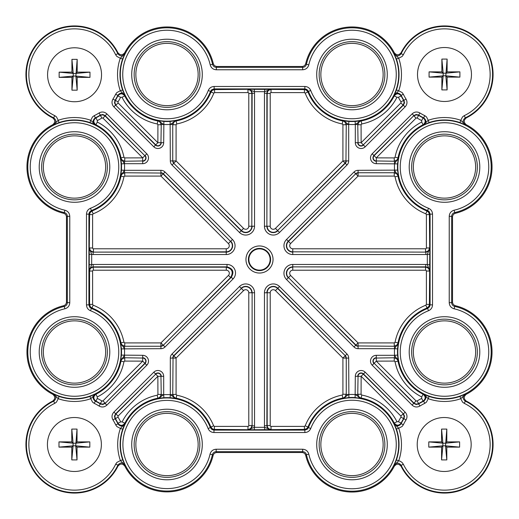 <?xml version="1.0" encoding="UTF-8"?>
<svg xmlns="http://www.w3.org/2000/svg" width="519" height="519" viewBox="0 0 519 519"><rect width="100%" height="100%" fill="white"/><g stroke="black" fill="none" stroke-linecap="round" stroke-linejoin="round"><path stroke-width="0.78" d="M101.536 74.762A26.982 26.982 0 0 0 61.067 51.394A26.982 26.982 0 0 0 61.067 98.123A26.982 26.982 0 0 0 101.536 74.762M71.933 90.176L71.933 77.383L59.14 77.383L59.14 72.141L71.933 72.141L71.933 59.341L77.175 59.341L77.175 72.141L89.975 72.141L89.975 77.383L77.175 77.383L77.175 90.176L71.933 90.176L73.244 76.072L71.933 77.383M77.175 77.383L75.865 76.072L73.244 76.072L73.244 73.451L75.865 73.451L77.175 72.141M77.175 90.176L75.865 76.072L77.175 59.341M71.933 72.141L73.244 73.451L71.933 59.341M59.14 77.383L73.244 76.072M59.14 72.141L73.244 73.451M89.975 77.383L75.865 76.072M89.975 72.141L75.865 73.451M471.174 444.504A26.982 26.982 0 0 0 430.705 421.136A26.982 26.982 0 0 0 430.705 467.866A26.982 26.982 0 0 0 471.174 444.504M441.572 459.918L441.572 447.125L428.778 447.125L428.778 441.883L441.572 441.883L441.572 429.083L446.814 429.083L446.814 441.883L459.613 441.883L459.613 447.125L446.814 447.125L446.814 459.918L441.572 459.918L442.882 445.815L441.572 447.125M446.814 447.125L445.503 445.815L442.882 445.815L442.882 443.194L445.503 443.194L446.814 441.883M446.814 459.918L445.503 445.815L446.814 429.083M441.572 441.883L442.882 443.194L441.572 429.083M428.778 447.125L442.882 445.815M428.778 441.883L442.882 443.194M459.613 447.125L445.503 445.815M459.613 441.883L445.503 443.194M471.466 74.496A26.982 26.982 0 0 0 430.997 51.134A26.982 26.982 0 0 0 430.997 97.864A26.982 26.982 0 0 0 471.466 74.496M441.87 89.917L441.87 77.117L429.07 77.117L429.07 71.875L441.87 71.875L441.87 59.082L447.112 59.082L447.112 71.875L459.905 71.875L459.905 77.117L447.112 77.117L447.112 89.917L441.87 89.917L443.181 75.806L441.87 77.117M447.112 77.117L445.802 75.806L443.181 75.806L443.181 73.185L445.802 73.185L447.112 71.875M447.112 89.917L445.802 75.806L447.112 59.082M441.87 71.875L443.181 73.185L441.87 59.082M429.07 77.117L443.181 75.806M429.07 71.875L443.181 73.185M459.905 77.117L445.802 75.806M459.905 71.875L445.802 73.185M101.38 444.504A26.982 26.982 0 0 0 60.911 421.136A26.982 26.982 0 0 0 60.911 467.866A26.982 26.982 0 0 0 101.38 444.504M71.784 459.918L71.784 447.125L58.984 447.125L58.984 441.883L71.784 441.883L71.784 429.083L77.026 429.083L77.026 441.883L89.819 441.883L89.819 447.125L77.026 447.125L77.026 459.918L71.784 459.918L73.095 445.815L71.784 447.125M77.026 447.125L75.716 445.815L73.095 445.815L73.095 443.194L75.716 443.194L77.026 441.883M77.026 459.918L75.716 445.815L77.026 429.083M71.784 441.883L73.095 443.194L71.784 429.083M58.984 447.125L73.095 445.815M58.984 441.883L73.095 443.194M89.819 447.125L75.716 445.815M89.819 441.883L75.716 443.194M254.55 93.135L251.819 93.433L251.819 226.226L252.117 93.135C251.884 90.799 250.599 89.515 248.264 89.281L304.413 89.579L304.867 88.911L214.133 88.911L214.587 89.579L248.264 89.281L254.381 91.675A6.293 6.293 -45 0 1 254.55 93.135L254.55 226.226A8.836 8.836 0 0 1 239.473 232.473L172.01 165.01A5.793 5.793 0 0 1 170.316 160.916L170.115 121.414L175.876 120.719L170.316 124.443A50.058 50.058 0 0 1 163.686 124.443L158.12 120.719L163.887 121.414L163.686 142.693A5.793 5.793 0 0 1 153.786 146.793L113.849 106.849C111.741 104.442 111.455 101.834 112.993 99.025A45.646 45.646 0 0 0 115.64 94.263L116.866 92.538L120.291 90.78L124.768 95.282L124.755 95.918A47.365 47.365 0 0 0 157.841 120.972L158.12 120.719C160.066 121.238 161.111 122.503 161.247 124.508L160.948 142.693L161.247 124.508L163.686 124.508M429.758 254.381L429.421 304.413L430.089 304.867L430.089 214.133L429.421 214.587L429.758 254.381L427.325 254.381A6.293 6.293 45 0 1 425.865 254.55L292.774 254.55A8.836 8.836 0 0 1 286.527 239.473L353.99 172.01A5.793 5.793 0 0 1 358.084 170.316L397.586 170.115L398.281 175.876L394.557 170.316A50.058 50.058 0 0 1 394.557 163.686L398.281 158.12L397.586 163.887L376.307 163.686A5.793 5.793 0 0 1 372.207 153.786L412.151 113.849C414.558 111.741 417.166 111.455 419.975 112.993A45.646 45.646 0 0 0 424.737 115.64L426.462 116.866L428.22 120.291L423.718 124.768L423.082 124.755A47.365 47.365 0 0 0 398.028 157.841L398.281 158.12C397.762 160.066 396.497 161.111 394.492 161.247L376.307 160.948L394.492 161.247L394.492 163.686M452.516 301.987L452.516 217.013L451.666 216.332L451.666 302.668L452.516 301.987C452.639 303.92 453.632 305.166 455.481 305.736L454.676 306.424A46.697 46.697 0 0 1 484.389 376.281A46.697 46.697 0 0 1 408.693 381.971A46.697 46.697 0 0 1 427.624 308.461L426.988 307.994A47.365 47.365 0 0 0 398.028 342.845L397.586 348.885L394.557 348.684L398.281 343.124C397.762 345.07 396.497 346.108 394.492 346.251L358.084 345.952L394.492 346.251L394.492 348.684L358.084 348.684A5.793 5.793 0 0 1 353.99 346.99L286.527 279.527A8.836 8.836 0 0 1 292.774 264.45L425.865 264.45A6.293 6.293 135 0 1 427.325 264.619L427.325 254.381L429.719 248.264C429.485 250.599 428.201 251.884 425.865 252.117L292.774 251.819L425.865 252.117L425.865 254.55M301.987 66.484L217.013 66.484L216.332 67.334L302.668 67.334L301.987 66.484C303.92 66.361 305.166 65.368 305.736 63.519L306.424 64.324A46.697 46.697 0 0 1 376.281 34.611A46.697 46.697 0 0 1 381.971 110.307A46.697 46.697 0 0 1 308.461 91.376L307.994 92.012A47.365 47.365 0 0 0 342.845 120.972L348.885 121.414L348.684 124.443L343.124 120.719C345.07 121.238 346.108 122.503 346.251 124.508L345.952 160.916L346.251 124.508L348.684 124.508L348.684 160.916A5.793 5.793 0 0 1 346.99 165.01L279.527 232.473A8.836 8.836 0 0 1 264.45 226.226L264.45 93.135A6.293 6.293 45 0 1 264.619 91.675L270.736 89.281C268.401 89.515 267.116 90.799 266.883 93.135L266.883 226.226L267.181 93.433L264.45 93.135M216.851 452.516L301.987 452.516L302.668 451.666L216.17 451.666L216.851 452.516C214.918 452.639 213.672 453.632 213.101 455.481L212.414 454.676A46.535 46.535 0 0 1 142.796 484.253A46.535 46.535 0 0 1 137.107 408.829A46.535 46.535 0 0 1 210.37 427.63L210.837 426.994A47.203 47.203 0 0 0 176.155 398.19L170.115 397.742L170.316 394.712L175.876 398.443C173.93 397.924 172.892 396.659 172.749 394.654L173.048 358.084L172.749 394.654L170.316 394.654L170.316 358.084A5.793 5.793 0 0 1 172.01 353.99L239.473 286.527A8.836 8.836 0 0 1 254.55 292.774L254.55 425.865A6.293 6.293 -135 0 1 254.381 427.325L254.381 429.758L248.264 429.719L254.381 427.325L264.619 427.325A6.293 6.293 135 0 1 264.45 425.865L264.45 292.774A8.836 8.836 0 0 1 279.527 286.527L346.99 353.99A5.793 5.793 0 0 1 348.684 358.084L348.885 397.586L343.124 398.281L348.684 394.557A50.058 50.058 0 0 1 355.314 394.557L360.88 398.281L355.113 397.586L355.314 376.307A5.793 5.793 0 0 1 365.214 372.207L405.151 412.151C407.259 414.558 407.545 417.166 406.007 419.975A45.646 45.646 0 0 0 403.36 424.737L402.134 426.462L398.709 428.22L394.232 423.718L394.245 423.082A47.365 47.365 0 0 0 361.159 398.028L360.88 398.281C358.934 397.762 357.889 396.497 357.753 394.492L358.052 376.307L357.753 394.492L355.314 394.492M66.484 217.013L66.484 301.987L67.334 302.668L67.334 216.332L66.484 217.013C66.361 215.08 65.368 213.834 63.519 213.264L64.324 212.576A46.697 46.697 0 0 1 34.611 142.719A46.697 46.697 0 0 1 110.307 137.029A46.697 46.697 0 0 1 91.376 210.539L92.012 211.006A47.365 47.365 0 0 0 120.972 176.155L121.414 170.115L124.443 170.316L120.719 175.876C121.238 173.93 122.503 172.892 124.508 172.749L160.916 173.048L124.508 172.749L124.508 170.316L160.916 170.316A5.793 5.793 0 0 1 165.01 172.01L232.473 239.473A8.836 8.836 0 0 1 226.226 254.55L93.135 254.55A6.293 6.293 -45 0 1 91.675 254.381L91.675 264.619A6.293 6.293 -135 0 1 93.135 264.45L227.004 264.45A8.512 8.512 157.5 0 1 233.025 278.975L165.01 346.99A5.793 5.793 0 0 1 160.916 348.684L121.414 348.885L120.719 343.124L124.443 348.684A50.058 50.058 0 0 1 124.443 355.314L120.719 360.88L121.414 355.113L142.693 355.314A5.793 5.793 0 0 1 146.793 365.214L106.849 405.151C104.442 407.259 101.834 407.545 99.025 406.007A45.646 45.646 0 0 0 94.263 403.36L92.538 402.134L90.78 398.709L95.282 394.232L95.918 394.245A47.365 47.365 0 0 0 120.972 361.159L120.719 360.88C121.238 358.934 122.503 357.889 124.508 357.753L142.693 358.052L124.508 357.753L124.508 355.314M254.55 425.865L252.117 425.865L252.117 292.774L252.117 425.865C251.884 428.201 250.599 429.485 248.264 429.719L214.418 429.421L213.964 430.089L304.867 430.089L304.413 429.421L254.381 429.758M93.135 264.45L93.135 266.883C90.799 267.116 89.515 268.401 89.281 270.736L89.242 264.619L91.675 264.619L89.281 270.736L89.579 271.035C89.813 268.699 91.097 267.415 93.433 267.181L226.29 267.181C232.24 268.764 233.673 272.222 230.585 277.548L163.29 345.265L231.299 277.256C234.393 271.924 232.96 268.472 227.004 266.883L93.135 266.883L93.433 270.217A0.817 0.817 -135 0 0 92.616 271.035L92.616 304.413L93.135 305.172A50.401 50.401 0 0 1 123.95 342.255L124.748 342.916L160.935 342.91L228.438 275.401L230.585 277.548L231.299 277.256L233.025 278.975M89.242 254.381L89.281 248.264L91.675 254.381L89.242 254.381L89.242 264.619M403.36 94.263L401.161 95.321L401.142 95.95A48.377 48.377 0 0 0 403.581 100.303L403.951 100.336A48.079 48.079 0 0 1 401.161 95.321C398.871 92.46 396.555 92.447 394.232 95.282L398.709 90.78L402.134 92.538L403.36 94.263A45.646 45.646 0 0 0 406.007 99.025C407.545 101.834 407.259 104.442 405.151 106.849L365.214 146.793A5.793 5.793 0 0 1 355.314 142.693L355.314 124.508L357.753 124.508L358.052 142.693L357.753 124.508C357.889 122.497 358.934 121.238 360.88 120.719L355.314 124.443L355.113 121.414L361.159 120.972A47.365 47.365 0 0 0 394.245 95.918L396.406 89.975A47.028 47.028 0 0 0 396.406 59.017L394.232 53.71L394.258 52.698A47.553 47.553 0 0 0 305.736 63.519M394.258 52.698C396.555 55.449 398.845 55.436 401.122 52.659A48.565 48.565 0 0 1 478.842 40.158A48.565 48.565 0 0 1 466.341 117.878C463.564 120.148 463.551 122.439 466.302 124.742A47.553 47.553 0 0 1 455.481 213.264C453.632 213.828 452.646 215.08 452.516 217.013M424.737 403.36L423.679 401.161L423.05 401.142A48.377 48.377 0 0 0 418.697 403.581L418.664 403.951A48.079 48.079 0 0 1 423.679 401.161C426.54 398.871 426.553 396.555 423.718 394.232L428.22 398.709L426.462 402.134L424.737 403.36A45.646 45.646 0 0 0 419.975 406.007C417.166 407.545 414.558 407.259 412.151 405.151L372.207 365.214A5.793 5.793 0 0 1 376.307 355.314L394.492 355.314L394.492 357.753L376.307 358.052L394.492 357.753C396.503 357.889 397.762 358.934 398.281 360.88L394.557 355.314L397.586 355.113L398.028 361.159A47.365 47.365 0 0 0 423.082 394.245L429.025 396.406A47.028 47.028 0 0 0 459.983 396.406L465.29 394.232L466.302 394.258A47.553 47.553 0 0 0 455.481 305.736M466.302 394.258C463.551 396.555 463.564 398.845 466.341 401.122A48.565 48.565 0 0 1 478.842 478.842A48.565 48.565 0 0 1 401.122 466.341C398.851 463.564 396.561 463.551 394.258 466.302L394.232 465.29L396.406 459.983L400.415 461.32L402.134 462.546L403.36 464.265A45.646 45.646 0 0 0 476.779 476.779A45.646 45.646 0 0 0 464.265 403.36L462.546 402.134L460.781 398.709A49.461 49.461 0 0 1 428.22 398.709L429.025 396.406M348.684 394.492L346.251 394.492L346.251 358.084L346.251 394.492C346.108 396.503 345.07 397.762 343.124 398.281L342.845 398.028A47.365 47.365 0 0 0 307.994 426.988L308.461 427.624A46.697 46.697 0 0 1 381.971 408.693A46.697 46.697 0 0 1 376.281 484.389A46.697 46.697 0 0 1 306.424 454.676L305.736 455.481A47.553 47.553 0 0 0 394.258 466.302M305.736 455.481C305.172 453.632 303.92 452.646 301.987 452.516M115.718 424.899L117.917 423.854C120.213 426.728 122.529 426.741 124.858 423.887L120.395 428.409L116.931 426.624L115.718 424.899A45.646 45.646 0 0 0 112.993 419.975C111.455 417.166 111.741 414.558 113.849 412.151L153.786 372.207A5.793 5.793 0 0 1 163.686 376.307L163.686 394.654L161.247 394.654L160.948 376.307L161.247 394.654C161.111 396.659 160.066 397.924 158.126 398.443L163.686 394.712L163.887 397.742L157.847 398.19A47.203 47.203 0 0 0 124.845 423.257L122.698 429.2A46.866 46.866 0 0 0 122.698 459.802L124.858 465.115L124.832 466.133A47.391 47.391 0 0 0 213.101 455.481M124.832 466.133C122.529 463.37 120.239 463.383 117.956 466.179A48.565 48.565 0 0 1 40.223 478.907A48.565 48.565 0 0 1 52.659 401.122C55.436 398.851 55.449 396.561 52.698 394.258L53.71 394.232L59.017 396.406A47.028 47.028 0 0 0 89.975 396.406L95.282 394.232C92.447 396.555 92.46 398.871 95.321 401.161A48.079 48.079 0 0 1 100.336 403.951L100.303 403.581A48.377 48.377 0 0 0 95.95 401.142L95.321 401.161L94.263 403.36M124.508 348.684L124.508 346.251L160.916 346.251L124.508 346.251C122.497 346.108 121.238 345.07 120.719 343.124L120.972 342.845A47.365 47.365 0 0 0 92.012 307.994L91.376 308.461A46.697 46.697 0 0 1 110.307 381.971A46.697 46.697 0 0 1 34.611 376.281A46.697 46.697 0 0 1 64.324 306.424L63.519 305.736A47.553 47.553 0 0 0 52.698 394.258M63.519 305.736C65.368 305.172 66.354 303.92 66.484 301.987M94.263 115.64L95.321 117.839C92.46 120.129 92.447 122.445 95.282 124.768L90.78 120.291L92.538 116.866L94.263 115.64A45.646 45.646 0 0 0 99.025 112.993C101.834 111.455 104.442 111.741 106.849 113.849L146.793 153.786A5.793 5.793 0 0 1 142.693 163.686L124.508 163.686L124.508 161.247L142.693 160.948L124.508 161.247C122.497 161.111 121.238 160.066 120.719 158.12L124.443 163.686L121.414 163.887L120.972 157.841A47.365 47.365 0 0 0 95.918 124.755L89.975 122.594A47.028 47.028 0 0 0 59.017 122.594L53.71 124.768L52.698 124.742A47.553 47.553 0 0 0 63.519 213.264M52.698 124.742C55.449 122.445 55.436 120.155 52.659 117.878A48.565 48.565 0 0 1 40.158 40.158A48.565 48.565 0 0 1 117.878 52.659C120.148 55.436 122.439 55.449 124.742 52.698A47.553 47.553 0 0 1 213.264 63.519C213.828 65.368 215.08 66.354 217.013 66.484M248.88 259.5A10.62 10.62 0 0 1 264.813 250.301A10.62 10.62 0 0 1 264.813 268.699A10.62 10.62 0 0 1 248.88 259.5M167.001 43.356A31.14 31.14 0 0 0 140.033 90.072A31.14 31.14 0 0 0 193.97 90.072A31.14 31.14 0 0 0 167.001 43.356M475.644 167.001A31.14 31.14 0 0 0 428.928 140.033A31.14 31.14 0 0 0 428.928 193.97A31.14 31.14 0 0 0 475.644 167.001M351.999 475.644A31.14 31.14 0 0 0 378.967 428.928A31.14 31.14 0 0 0 325.03 428.928A31.14 31.14 0 0 0 351.999 475.644M43.356 351.999A31.14 31.14 0 0 0 90.072 378.967A31.14 31.14 0 0 0 90.072 325.03A31.14 31.14 0 0 0 43.356 351.999M74.496 135.855A31.14 31.14 0 0 0 47.527 182.571A31.14 31.14 0 0 0 101.471 182.571A31.14 31.14 0 0 0 74.496 135.855M383.145 74.496A31.14 31.14 0 0 0 336.429 47.527A31.14 31.14 0 0 0 336.429 101.471A31.14 31.14 0 0 0 383.145 74.496M444.504 383.145A31.14 31.14 0 0 0 471.473 336.429A31.14 31.14 0 0 0 417.529 336.429A31.14 31.14 0 0 0 444.504 383.145M135.855 444.504A31.14 31.14 0 0 0 182.571 471.473A31.14 31.14 0 0 0 182.571 417.529A31.14 31.14 0 0 0 135.855 444.504M89.975 396.406L90.78 398.709A49.461 49.461 0 0 1 58.219 398.709L56.454 402.134L54.735 403.36A45.646 45.646 0 0 0 42.286 476.838A45.646 45.646 0 0 0 115.718 464.103L116.931 462.377L120.395 460.6L124.858 465.115C122.529 462.267 120.213 462.28 117.917 465.154L115.718 464.103M466.302 124.742L465.29 124.768L459.983 122.594A47.028 47.028 0 0 0 429.025 122.594L428.22 120.291A49.461 49.461 0 0 1 460.781 120.291L462.546 116.866L464.265 115.64L465.322 117.839L466.341 117.878M401.122 52.659L401.161 53.678L403.36 54.735L402.134 56.454L398.709 58.219A49.461 49.461 0 0 1 398.709 90.78L396.406 89.975M124.742 52.698L124.768 53.71L120.291 58.219L116.866 56.454L115.64 54.735L117.839 53.678L117.878 52.659M52.659 117.878L53.678 117.839L54.735 115.64L56.454 116.866L58.219 120.291A49.461 49.461 0 0 1 90.78 120.291L89.975 122.594M396.406 459.983A47.028 47.028 0 0 0 396.406 429.025L394.232 423.718C396.555 426.553 398.871 426.54 401.161 423.679L403.36 424.737M429.025 122.594L423.718 124.768C426.553 122.445 426.54 120.129 423.679 117.839L424.737 115.64M59.017 122.594L58.219 120.291L53.71 124.768C56.552 122.445 56.539 120.129 53.678 117.839A48.079 48.079 0 0 1 40.501 40.501A48.079 48.079 0 0 1 117.839 53.678C120.129 56.539 122.445 56.552 124.768 53.71L122.594 59.017L120.291 58.219A49.461 49.461 0 0 0 120.291 90.78L122.594 89.975L124.768 95.282C122.445 92.447 120.129 92.46 117.839 95.321A48.079 48.079 0 0 1 115.049 100.336L115.419 100.303A48.377 48.377 0 0 0 117.858 95.95L117.839 95.321L115.64 94.263M466.341 401.122L465.322 401.161L464.265 403.36M459.983 396.406L460.781 398.709L465.29 394.232C462.448 396.555 462.461 398.871 465.322 401.161A48.079 48.079 0 0 1 478.499 478.499A48.079 48.079 0 0 1 401.161 465.322L401.122 466.341M401.142 423.05L401.161 423.679A48.079 48.079 0 0 1 403.951 418.664L403.581 418.697A48.377 48.377 0 0 0 401.142 423.05C398.851 425.859 396.555 425.865 394.245 423.082L396.957 421.713L398.417 421.707L401.142 423.05M117.956 466.179L117.917 465.154A48.079 48.079 0 0 1 40.566 478.563A48.079 48.079 0 0 1 53.678 401.161L52.659 401.122M122.134 421.889L124.845 423.257C122.523 426.047 120.226 426.034 117.943 423.219A48.377 48.377 0 0 0 115.419 418.697L115.049 418.664A48.079 48.079 0 0 1 117.917 423.854L117.943 423.219L120.668 421.882L122.134 421.889A50.246 50.246 0 0 1 157.257 395.212L157.912 394.414L157.867 376.288L118.098 416.063L117.988 417.075A51.413 51.413 0 0 1 120.668 421.882M97.287 122.043L95.918 124.755C93.135 122.439 93.141 120.142 95.95 117.858A48.377 48.377 0 0 0 100.303 115.419L100.336 115.049A48.079 48.079 0 0 1 95.321 117.839L95.95 117.858L97.293 120.583L97.287 122.043A50.401 50.401 0 0 1 123.95 157.257L124.748 157.912L142.712 157.867L102.937 118.098L101.925 117.988A51.413 51.413 0 0 1 97.293 120.583M423.05 117.858L423.679 117.839A48.079 48.079 0 0 1 418.664 115.049L418.697 115.419A48.377 48.377 0 0 0 423.05 117.858C425.859 120.148 425.865 122.445 423.082 124.755L421.713 122.043L421.707 120.583L423.05 117.858M396.406 59.017L398.709 58.219L394.232 53.71C396.555 56.552 398.871 56.539 401.161 53.678A48.079 48.079 0 0 1 478.499 40.501A48.079 48.079 0 0 1 465.322 117.839C462.461 120.129 462.448 122.445 465.29 124.768L460.781 120.291L459.983 122.594M396.957 97.287L394.245 95.918C396.561 93.135 398.858 93.141 401.142 95.95L398.417 97.293L396.957 97.287A50.401 50.401 0 0 1 361.743 123.95L361.088 124.748L361.133 142.712L400.902 102.937L401.012 101.925A51.413 51.413 0 0 1 398.417 97.293M120.583 97.293L117.858 95.95C120.148 93.141 122.445 93.135 124.755 95.918L122.043 97.287L120.583 97.293A51.413 51.413 0 0 1 117.988 101.925L118.098 102.937L157.867 142.712L157.912 124.748L157.257 123.95A50.401 50.401 0 0 1 122.043 97.287M54.735 403.36L53.678 401.161C56.539 398.871 56.552 396.555 53.71 394.232L58.219 398.709L59.017 396.406M403.36 464.265L401.161 465.322C398.871 462.461 396.555 462.448 394.232 465.29L398.709 460.781A49.461 49.461 0 0 0 398.709 428.22L396.406 429.025M421.713 396.957L423.082 394.245C425.865 396.561 425.859 398.858 423.05 401.142L421.707 398.417L421.713 396.957A50.401 50.401 0 0 1 395.05 361.743L394.252 361.088L376.288 361.133L416.063 400.902L417.075 401.012A51.413 51.413 0 0 1 421.707 398.417M95.95 401.142C93.141 398.851 93.135 396.555 95.918 394.245L97.287 396.957L97.293 398.417L95.95 401.142M122.698 429.2L120.395 428.409A49.305 49.305 0 0 0 120.395 460.6L122.698 459.802M264.45 425.865L267.181 425.567L267.181 292.774L266.883 425.865C267.116 428.201 268.401 429.485 270.736 429.719L264.619 427.325L264.619 429.758M254.381 89.242L254.381 91.675L264.619 91.675L264.619 89.242M429.758 264.619L427.325 264.619L429.719 270.736C429.485 268.401 428.201 267.116 425.865 266.883L292.774 266.883L425.567 267.181L425.865 264.45M227.004 264.45L227.004 266.883L226.29 267.181L226.29 270.217L93.433 270.217M106.849 113.849L105.085 115.951L144.859 155.719L105.13 115.575L102.827 114.465L100.336 115.049L99.025 112.993M239.473 232.473L241.406 230.54L173.735 163.29L241.192 230.747A6.397 6.397 0 0 0 252.117 226.226L254.55 226.226M247.965 92.616L214.587 92.616L213.828 93.135A50.401 50.401 0 0 1 176.745 123.95L176.084 124.748L176.09 160.935L243.554 228.392A3.062 3.062 0 0 0 248.783 226.226L248.783 93.433A0.817 0.817 -45 0 0 247.965 92.616L247.965 89.579C250.301 89.813 251.585 91.097 251.819 93.433L248.783 93.433M405.151 106.849L403.049 105.085L363.281 144.859L403.425 105.13L404.535 102.827L403.951 100.336L406.007 99.025M286.527 239.473L288.46 241.406L355.71 173.735L288.253 241.192A6.397 6.397 0 0 0 292.774 252.117L292.774 254.55M425.567 248.783A0.817 0.817 45 0 0 426.384 247.965L426.384 214.587L425.865 213.828A50.401 50.401 0 0 1 395.05 176.745L394.252 176.084L358.065 176.09L290.608 243.554A3.062 3.062 0 0 0 292.774 248.783L425.567 248.783L425.567 251.819C427.903 251.585 429.187 250.301 429.421 247.965L426.384 247.965M412.151 405.151L413.915 403.049L374.141 363.281L413.87 403.425L416.173 404.535L418.664 403.951L419.975 406.007M279.527 286.527L277.594 288.46L345.265 355.71L277.808 288.253A6.397 6.397 0 0 0 266.883 292.774L264.45 292.774M342.255 395.05L342.916 394.252L342.91 358.065L275.446 290.608A3.062 3.062 0 0 0 270.217 292.774L270.217 425.567A0.817 0.817 135 0 0 271.035 426.384L304.413 426.384L305.172 425.865A50.401 50.401 0 0 1 342.255 395.05L342.845 398.028C344.778 397.509 345.816 396.244 345.952 394.252L342.916 394.252M113.849 412.151L115.951 413.915L155.719 374.141L115.575 413.87L114.465 416.173L115.049 418.664L112.993 419.975M228.438 275.401A3.036 3.036 157.5 0 0 226.29 270.217M146.793 365.214L144.859 363.281L105.13 403.425L145.067 363.488A3.361 3.361 0 0 0 142.693 357.753L142.693 355.314M172.01 353.99L173.943 355.917L241.406 288.46L173.735 355.71A3.361 3.361 0 0 0 172.749 358.084L170.316 358.084M153.786 146.793L155.719 144.859L115.575 105.13L155.512 145.067A3.361 3.361 0 0 0 161.247 142.693L163.686 142.693M165.01 172.01L163.083 173.943L230.54 241.406L163.29 173.735A3.361 3.361 0 0 0 160.916 172.749L160.916 170.316M372.207 153.786L374.141 155.719L413.87 115.575L373.933 155.512A3.361 3.361 0 0 0 376.307 161.247L376.307 163.686M346.99 165.01L345.057 163.083L277.594 230.54L345.265 163.29A3.361 3.361 0 0 0 346.251 160.916L348.684 160.916M353.99 346.99L355.917 345.057L288.46 277.594L355.71 345.265A3.361 3.361 0 0 0 358.084 346.251L358.084 348.684M365.214 372.207L363.281 374.141L403.425 413.87L363.488 373.933A3.361 3.361 0 0 0 357.753 376.307L355.314 376.307M398.417 421.707A51.413 51.413 0 0 1 401.012 417.075L400.902 416.063L361.133 376.288L361.088 394.252L361.743 395.05A50.401 50.401 0 0 1 396.957 421.713M342.255 123.95A50.401 50.401 0 0 1 305.172 93.135L304.413 92.616L271.035 92.616A0.817 0.817 45 0 0 270.217 93.433L270.217 226.226A3.062 3.062 0 0 0 275.446 228.392L342.91 160.935L342.916 124.748L342.255 123.95L342.845 120.972C344.778 121.491 345.816 122.75 345.952 124.748L342.916 124.748M160.916 176.084L124.748 176.084L123.95 176.745A50.401 50.401 0 0 1 93.135 213.828L92.616 214.587L92.616 247.965A0.817 0.817 -45 0 0 93.433 248.783L226.226 248.783A3.062 3.062 0 0 0 228.392 243.554L160.916 176.084L160.916 173.048A3.062 3.062 0 0 1 163.083 173.943L160.935 176.09M176.745 395.212A50.246 50.246 0 0 1 213.659 425.865L214.418 426.384L247.965 426.384A0.817 0.817 -135 0 0 248.783 425.567L248.783 292.774A3.062 3.062 0 0 0 243.554 290.608L176.09 358.065L176.084 394.414L176.745 395.212L176.155 398.19C174.222 397.671 173.184 396.412 173.048 394.414L176.084 394.414M97.293 398.417A51.413 51.413 0 0 1 101.925 401.012L102.937 400.902L142.712 361.133L124.748 361.088L123.95 361.743A50.401 50.401 0 0 1 97.287 396.957M226.226 254.55L226.226 251.819L93.135 252.117L226.226 252.117A6.397 6.397 0 0 0 230.747 241.192L232.473 239.473M421.707 120.583A51.413 51.413 0 0 1 417.075 117.988L416.063 118.098L376.288 157.867L394.252 157.912L395.05 157.257A50.401 50.401 0 0 1 421.713 122.043M93.135 254.55L93.135 252.117C90.799 251.884 89.515 250.599 89.281 248.264L89.579 214.587L88.911 214.133L88.911 304.867L89.579 304.413L89.579 271.035L92.616 271.035M425.865 305.172L426.384 304.413L426.384 271.035A0.817 0.817 135 0 0 425.567 270.217L292.774 270.217A3.062 3.062 0 0 0 290.608 275.446L358.065 342.91L394.252 342.916L395.05 342.255A50.401 50.401 0 0 1 425.865 305.172L426.988 307.994L428.915 306.314L429.421 304.413L426.384 304.413M273.039 259.5A13.539 13.539 0 0 1 252.727 271.223A13.539 13.539 0 0 1 252.727 247.777A13.539 13.539 0 0 1 273.039 259.5M163.686 394.654L163.686 394.712A49.902 49.902 0 0 1 170.316 394.712L170.316 394.654M394.492 355.314L394.557 355.314A50.058 50.058 0 0 1 394.557 348.684L394.492 348.684M464.265 115.64A45.646 45.646 0 0 0 476.779 42.221A45.646 45.646 0 0 0 403.36 54.735M355.314 124.508L355.314 124.443A50.058 50.058 0 0 1 348.684 124.443L348.684 124.508M115.64 54.735A45.646 45.646 0 0 0 42.221 42.221A45.646 45.646 0 0 0 54.735 115.64M124.508 163.686L124.443 163.686A50.058 50.058 0 0 1 124.443 170.316L124.508 170.316M170.115 397.742A46.859 46.859 0 0 0 163.887 397.742M121.414 355.113A47.021 47.021 0 0 0 121.414 348.885M397.586 348.885A47.021 47.021 0 0 0 397.586 355.113M355.113 397.586A47.021 47.021 0 0 0 348.885 397.586M348.885 121.414A47.021 47.021 0 0 0 355.113 121.414M397.586 163.887A47.021 47.021 0 0 0 397.586 170.115M394.492 170.316L394.492 172.749L358.084 172.749L394.492 172.749C396.503 172.892 397.762 173.93 398.281 175.876L398.028 176.155A47.365 47.365 0 0 0 426.988 211.006L427.624 210.539A46.697 46.697 0 0 1 408.693 137.029A46.697 46.697 0 0 1 484.389 142.719A46.697 46.697 0 0 1 454.676 212.576L455.481 213.264M121.414 170.115A47.021 47.021 0 0 0 121.414 163.887M163.887 121.414A47.021 47.021 0 0 0 170.115 121.414M170.316 124.508L172.749 124.508L172.749 160.916L172.749 124.508C172.892 122.497 173.93 121.238 175.876 120.719L176.155 120.972A47.365 47.365 0 0 0 211.006 92.012L210.539 91.376A46.697 46.697 0 0 1 137.029 110.307A46.697 46.697 0 0 1 142.719 34.611A46.697 46.697 0 0 1 212.576 64.324L213.264 63.519M122.594 59.017A47.028 47.028 0 0 0 122.594 89.975M202.287 444.504A35.286 35.286 0 0 1 149.355 475.06A35.286 35.286 0 0 1 149.355 413.941A35.286 35.286 0 0 1 202.287 444.504M387.284 444.504A35.286 35.286 0 0 1 334.359 475.06A35.286 35.286 0 0 1 334.359 413.941A35.286 35.286 0 0 1 387.284 444.504M208.1 428.512A44.102 44.102 0 0 0 138.677 410.698A44.102 44.102 0 0 0 144.068 482.17A44.102 44.102 0 0 0 210.033 454.144C210.935 451.082 212.978 449.441 216.17 449.227L302.668 449.227C305.853 449.435 307.897 451.076 308.805 454.151A44.258 44.258 0 0 0 375.016 482.307A44.258 44.258 0 0 0 380.408 410.561A44.258 44.258 0 0 0 310.732 428.506C309.603 431.049 307.644 432.392 304.867 432.522L213.964 432.522C211.188 432.392 209.228 431.055 208.1 428.512L210.37 427.63L211.999 429.55L213.964 430.089L213.964 432.522M479.79 351.999A35.286 35.286 0 0 1 426.858 382.561A35.286 35.286 0 0 1 426.858 321.443A35.286 35.286 0 0 1 479.79 351.999M479.79 167.001A35.286 35.286 0 0 1 426.858 197.557A35.286 35.286 0 0 1 426.858 136.439A35.286 35.286 0 0 1 479.79 167.001M432.522 304.867C432.392 307.65 431.049 309.603 428.506 310.732A44.258 44.258 0 0 0 410.561 380.408A44.258 44.258 0 0 0 482.307 375.016A44.258 44.258 0 0 0 454.151 308.805C451.082 307.91 449.441 305.86 449.227 302.668L449.227 216.332C449.435 213.147 451.076 211.103 454.151 210.195A44.258 44.258 0 0 0 482.307 143.984A44.258 44.258 0 0 0 410.561 138.592A44.258 44.258 0 0 0 428.506 208.268C431.049 209.397 432.392 211.356 432.522 214.133L432.522 304.867L430.089 304.867L429.544 306.839L427.624 308.461L428.506 310.732M109.781 167.001A35.286 35.286 0 0 1 56.856 197.557A35.286 35.286 0 0 1 56.856 136.439A35.286 35.286 0 0 1 109.781 167.001M109.781 351.999A35.286 35.286 0 0 1 56.856 382.561A35.286 35.286 0 0 1 56.856 321.443A35.286 35.286 0 0 1 109.781 351.999M86.478 214.133C86.608 211.35 87.951 209.397 90.494 208.268A44.258 44.258 0 0 0 108.439 138.592A44.258 44.258 0 0 0 36.693 143.984A44.258 44.258 0 0 0 64.849 210.195C67.918 211.09 69.559 213.14 69.773 216.332L69.773 302.668C69.565 305.853 67.924 307.897 64.849 308.805A44.258 44.258 0 0 0 36.693 375.016A44.258 44.258 0 0 0 108.439 380.408A44.258 44.258 0 0 0 90.494 310.732C87.951 309.603 86.608 307.644 86.478 304.867L86.478 214.133L88.911 214.133L89.456 212.161L91.376 210.539L90.494 208.268M387.284 74.496A35.286 35.286 0 0 1 334.359 105.059A35.286 35.286 0 0 1 334.359 43.94A35.286 35.286 0 0 1 387.284 74.496M202.287 74.496A35.286 35.286 0 0 1 149.355 105.059A35.286 35.286 0 0 1 149.355 43.94A35.286 35.286 0 0 1 202.287 74.496M304.867 86.478C307.65 86.608 309.603 87.951 310.732 90.494A44.258 44.258 0 0 0 380.408 108.439A44.258 44.258 0 0 0 375.016 36.693A44.258 44.258 0 0 0 308.805 64.849C307.91 67.918 305.86 69.559 302.668 69.773L216.332 69.773C213.147 69.565 211.103 67.924 210.195 64.849A44.258 44.258 0 0 0 143.984 36.693A44.258 44.258 0 0 0 138.592 108.439A44.258 44.258 0 0 0 208.268 90.494C209.397 87.951 211.356 86.608 214.133 86.478L304.867 86.478L304.867 88.911L306.839 89.456L308.461 91.376L310.732 90.494M134.149 444.504A32.846 32.846 0 0 0 167.001 477.35A32.846 32.846 0 0 0 199.847 444.504A32.846 32.846 0 0 0 167.001 411.651A32.846 32.846 0 0 0 134.149 444.504M444.504 384.851A32.846 32.846 0 0 0 477.35 351.999A32.846 32.846 0 0 0 444.504 319.153A32.846 32.846 0 0 0 411.651 351.999A32.846 32.846 0 0 0 444.504 384.851M384.851 74.496A32.846 32.846 0 0 0 335.579 46.048A32.846 32.846 0 0 0 335.579 102.944A32.846 32.846 0 0 0 384.851 74.496M74.496 134.149A32.846 32.846 0 0 0 41.65 167.001A32.846 32.846 0 0 0 74.496 199.847A32.846 32.846 0 0 0 107.349 167.001A32.846 32.846 0 0 0 74.496 134.149M41.65 351.999A32.846 32.846 0 0 0 74.496 384.851A32.846 32.846 0 0 0 107.349 351.999A32.846 32.846 0 0 0 74.496 319.153A32.846 32.846 0 0 0 41.65 351.999M351.999 477.35A32.846 32.846 0 0 0 384.851 444.504A32.846 32.846 0 0 0 351.999 411.651A32.846 32.846 0 0 0 319.153 444.504A32.846 32.846 0 0 0 351.999 477.35M477.35 167.001A32.846 32.846 0 0 0 428.078 138.554A32.846 32.846 0 0 0 428.078 195.449A32.846 32.846 0 0 0 477.35 167.001M167.001 41.65A32.846 32.846 0 0 0 134.149 74.496A32.846 32.846 0 0 0 167.001 107.349A32.846 32.846 0 0 0 199.847 74.496A32.846 32.846 0 0 0 167.001 41.65M248.393 259.5A11.107 11.107 0 0 0 259.5 270.607A11.107 11.107 0 0 0 270.607 259.5A11.107 11.107 0 0 0 259.5 248.393A11.107 11.107 0 0 0 248.393 259.5M228.392 243.554L230.54 241.406A6.098 6.098 0 0 1 226.226 251.819L226.226 248.783M270.217 292.774L267.181 292.774A6.098 6.098 0 0 1 277.594 288.46L275.446 290.608M254.55 292.774L252.117 292.774A6.397 6.397 0 0 0 241.192 288.253L239.473 286.527M243.554 290.608L241.406 288.46A6.098 6.098 0 0 1 251.819 292.774L248.783 292.774M264.45 226.226L266.883 226.226A6.397 6.397 0 0 0 277.808 230.747L279.527 232.473M275.446 228.392L277.594 230.54A6.098 6.098 0 0 1 267.181 226.226L270.217 226.226M292.774 264.45L292.774 266.883A6.397 6.397 0 0 0 288.253 277.808L286.527 279.527M290.608 275.446L288.46 277.594A6.098 6.098 0 0 1 292.774 267.181L292.774 270.217M292.774 248.783L292.774 251.819A6.098 6.098 0 0 1 288.46 241.406L290.608 243.554M248.783 226.226L251.819 226.226A6.098 6.098 0 0 1 241.406 230.54L243.554 228.392M157.912 142.693L160.948 142.693A3.062 3.062 0 0 1 155.719 144.859L157.867 142.712M361.088 376.307L358.052 376.307A3.062 3.062 0 0 1 363.281 374.141L361.133 376.288M376.307 355.314L376.307 357.753A3.361 3.361 0 0 0 373.933 363.488L372.207 365.214M376.288 361.133L374.141 363.281A3.062 3.062 0 0 1 376.307 358.052L376.307 361.088M358.084 170.316L358.084 172.749A3.361 3.361 0 0 0 355.71 173.735L353.99 172.01M358.065 176.09L355.917 173.943A3.062 3.062 0 0 1 358.084 173.048L358.084 176.084M376.307 157.912L376.307 160.948A3.062 3.062 0 0 1 374.141 155.719L376.288 157.867M355.314 142.693L357.753 142.693A3.361 3.361 0 0 0 363.488 145.067L365.214 146.793M361.133 142.712L363.281 144.859A3.062 3.062 0 0 1 358.052 142.693L361.088 142.693M176.084 358.084L173.048 358.084A3.062 3.062 0 0 1 173.943 355.917L176.09 358.065M163.686 376.307L161.247 376.307A3.361 3.361 0 0 0 155.512 373.933L153.786 372.207M157.867 376.288L155.719 374.141A3.062 3.062 0 0 1 160.948 376.307L157.912 376.307M142.693 361.088L142.693 358.052A3.062 3.062 0 0 1 144.859 363.281L142.712 361.133M170.316 160.916L172.749 160.916A3.361 3.361 0 0 0 173.735 163.29L172.01 165.01M176.09 160.935L173.943 163.083A3.062 3.062 0 0 1 173.048 160.916L176.084 160.916M358.084 342.916L358.084 345.952A3.062 3.062 0 0 1 355.917 345.057L358.065 342.91M348.684 358.084L346.251 358.084A3.361 3.361 0 0 0 345.265 355.71L346.99 353.99M342.91 358.065L345.057 355.917A3.062 3.062 0 0 1 345.952 358.084L342.916 358.084M342.916 160.916L345.952 160.916A3.062 3.062 0 0 1 345.057 163.083L342.91 160.935M160.916 348.684L160.916 346.251A3.361 3.361 0 0 0 163.29 345.265L165.01 346.99M160.935 342.91L163.083 345.057A3.062 3.062 0 0 1 160.916 345.952L160.916 342.916M142.693 163.686L142.693 161.247A3.361 3.361 0 0 0 145.067 155.512L146.793 153.786M142.712 157.867L144.859 155.719A3.062 3.062 0 0 1 142.693 160.948L142.693 157.912M417.075 401.012L418.697 403.581L416.212 404.152L413.915 403.049L416.063 400.902M400.902 416.063L403.049 413.915L404.152 416.206L403.581 418.697L401.012 417.075M406.007 419.975L403.951 418.664L404.535 416.18L403.425 413.87L405.151 412.151M118.098 102.937L115.951 105.085L114.848 102.794L115.419 100.303L117.988 101.925M112.993 99.025L115.049 100.336L114.465 102.82L115.575 105.13L113.849 106.849M101.925 117.988L100.303 115.419L102.788 114.848L105.085 115.951L102.937 118.098M416.063 118.098L413.915 115.951L416.206 114.848L418.697 115.419L417.075 117.988M419.975 112.993L418.664 115.049L416.18 114.465L413.87 115.575L412.151 113.849M401.012 101.925L403.581 100.303L404.152 102.788L403.049 105.085L400.902 102.937M102.937 400.902L105.085 403.049L102.794 404.152L100.303 403.581L101.925 401.012M99.025 406.007L100.336 403.951L102.82 404.535L105.13 403.425L106.849 405.151M117.988 417.075L115.419 418.697L114.848 416.212L115.951 413.915L118.098 416.063M449.227 302.668L451.666 302.668C451.796 304.627 452.802 305.879 454.676 306.424L454.151 308.805M216.17 449.227L216.17 451.666C214.217 451.796 212.959 452.802 212.414 454.676L210.033 454.144M302.668 69.773L302.668 67.334C304.627 67.204 305.879 66.198 306.424 64.324L308.805 64.849M124.748 157.912L124.748 160.948C122.756 160.812 121.491 159.774 120.972 157.841L123.95 157.257M210.195 64.849L212.576 64.324C213.127 66.205 214.379 67.21 216.332 67.334L216.332 69.773M454.151 210.195L454.676 212.576C452.795 213.127 451.79 214.379 451.666 216.332L449.227 216.332M308.805 454.151L306.424 454.676C305.873 452.795 304.621 451.79 302.668 451.666L302.668 449.227M305.172 425.865L307.994 426.988L306.82 428.577L304.413 429.421L304.413 426.384M304.867 432.522L304.867 430.089L307.261 429.258L308.461 427.624L310.732 428.506M214.418 426.384L214.418 429.421L212.518 428.915L210.837 426.994L213.659 425.865M93.135 305.172L92.012 307.994L90.423 306.82L89.579 304.413L92.616 304.413M86.478 304.867L88.911 304.867L89.742 307.261L91.376 308.461L90.494 310.732M213.828 93.135L211.006 92.012L212.18 90.423L214.587 89.579L214.587 92.616M214.133 86.478L214.133 88.911L211.739 89.742L210.539 91.376L208.268 90.494M304.413 92.616L304.413 89.579L306.314 90.085L307.994 92.012L305.172 93.135M64.849 308.805L64.324 306.424C66.205 305.873 67.21 304.621 67.334 302.668L69.773 302.668M69.773 216.332L67.334 216.332C67.204 214.373 66.198 213.121 64.324 212.576L64.849 210.195M157.257 123.95L157.841 120.972C159.774 121.491 160.812 122.75 160.948 124.748L157.912 124.748M176.084 124.748L173.048 124.748C173.184 122.756 174.222 121.491 176.155 120.972L176.745 123.95M270.217 93.433L267.181 93.433C267.415 91.097 268.699 89.813 271.035 89.579L271.035 92.616M361.088 124.748L358.052 124.748C358.188 122.756 359.226 121.491 361.159 120.972L361.743 123.95M425.865 213.828L426.988 211.006L428.577 212.18L429.421 214.587L426.384 214.587M432.522 214.133L430.089 214.133L429.258 211.739L427.624 210.539L428.506 208.268M395.05 157.257L398.028 157.841C397.509 159.774 396.25 160.812 394.252 160.948L394.252 157.912M394.252 176.084L394.252 173.048C396.244 173.184 397.509 174.222 398.028 176.155L395.05 176.745M425.567 270.217L425.567 267.181C427.903 267.415 429.187 268.699 429.421 271.035L426.384 271.035M395.05 342.255L398.028 342.845C397.509 344.778 396.25 345.816 394.252 345.952L394.252 342.916M394.252 361.088L394.252 358.052C396.244 358.188 397.509 359.226 398.028 361.159L395.05 361.743M361.743 395.05L361.159 398.028C359.226 397.509 358.188 396.25 358.052 394.252L361.088 394.252M271.035 426.384L271.035 429.421C268.699 429.187 267.415 427.903 267.181 425.567L270.217 425.567M248.783 425.567L251.819 425.567C251.585 427.903 250.301 429.187 247.965 429.421L247.965 426.384M157.912 394.414L160.948 394.414C160.812 396.406 159.781 397.664 157.847 398.19L157.257 395.212M123.95 361.743L120.972 361.159C121.491 359.226 122.75 358.188 124.748 358.052L124.748 361.088M93.433 248.783L93.433 251.819C91.097 251.585 89.813 250.301 89.579 247.965L92.616 247.965M123.95 176.745L120.972 176.155C121.491 174.222 122.75 173.184 124.748 173.048L124.748 176.084M92.616 214.587L89.579 214.587L90.085 212.686L92.012 211.006L93.135 213.828M124.748 342.916L124.748 345.952C122.756 345.816 121.491 344.778 120.972 342.845L123.95 342.255"/></g></svg>
